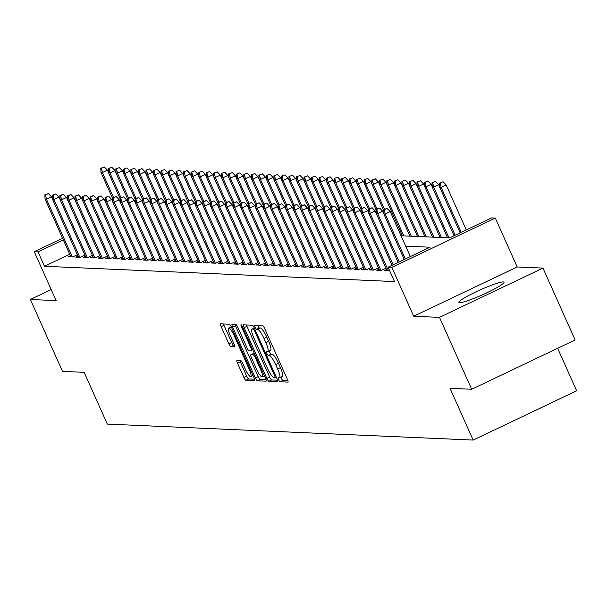 <?xml version="1.0" encoding="UTF-8"?>
<svg xmlns="http://www.w3.org/2000/svg" width="607" height="607" viewBox="0 0 607 607"><rect width="100%" height="100%" fill="white"/><g stroke="black" fill="none" stroke-linecap="round" stroke-linejoin="round"><path stroke-width="0.91" d="M278.651 379.777A2.178 0.463 -115.5 0 0 280.047 381.78L287.9 382.122A3.111 0.66 -115.5 0 0 287.976 382.107A3.111 0.66 -115.5 0 0 287.377 379.329L264.644 328.524A3.111 0.66 -115.5 0 0 262.649 325.663L254.796 325.322A2.178 0.463 -115.5 0 0 254.743 325.337A2.178 0.463 -115.5 0 0 255.16 327.279A2.178 0.463 -115.5 0 0 256.564 329.275L257.58 329.32A9.955 2.102 -115.5 0 1 263.984 338.456L265.881 342.689A9.955 2.102 -115.5 0 1 267.793 351.574A9.955 2.102 -115.5 0 1 267.558 351.62L266.541 351.574A2.178 0.463 -115.5 0 0 266.488 351.582A2.178 0.463 -115.5 0 0 266.905 353.532A2.178 0.463 -115.5 0 0 268.309 355.527L269.318 355.573A9.955 2.102 -115.5 0 1 275.73 364.708L277.619 368.942A9.955 2.102 -115.5 0 1 279.539 377.827A9.955 2.102 -115.5 0 1 279.296 377.873L278.279 377.827A2.178 0.463 -115.5 0 0 278.226 377.835A2.178 0.463 -115.5 0 0 278.651 379.777M280.988 377.137A2.178 0.463 -115.5 0 0 281.443 378.449A2.178 0.463 -115.5 0 0 282.847 380.445L287.885 380.665M257.755 325.451A2.178 0.463 -115.5 0 0 257.96 325.944A2.178 0.463 -115.5 0 0 259.364 327.947L260.373 327.985L257.58 329.32M269.242 350.884A2.178 0.463 -115.5 0 0 269.705 352.197A2.178 0.463 -115.5 0 0 271.101 354.192L272.118 354.238L269.318 355.573M459.636 302.688A24.72 2.694 -24.1 0 0 484.955 293.667A24.72 2.694 -24.1 0 0 504.015 282.209A24.72 2.694 -24.1 0 0 503.264 281.914A24.72 2.694 -24.1 0 0 477.944 290.935A24.72 2.694 -24.1 0 0 458.884 302.4A24.72 2.694 -24.1 0 0 459.636 302.688M236.988 360.383A3.111 0.66 -115.5 0 0 236.92 360.399A3.111 0.66 -115.5 0 0 237.512 363.176L243.893 377.433A3.111 0.66 -115.5 0 0 245.896 380.286L254.614 380.665A3.111 0.66 -115.5 0 0 254.69 380.657A3.111 0.66 -115.5 0 0 254.09 377.88L231.358 327.067A3.111 0.66 -115.5 0 0 229.355 324.214L220.637 323.835A3.111 0.66 -115.5 0 0 220.561 323.842A3.111 0.66 -115.5 0 0 221.16 326.619L228.862 343.843A3.111 0.66 -115.5 0 0 230.865 346.696L234.598 346.863A3.111 0.66 -115.5 0 0 234.674 346.847A3.111 0.66 -115.5 0 0 234.074 344.07L230.258 335.527A8.323 1.76 -115.5 0 1 228.657 328.106A8.323 1.76 -115.5 0 1 234.211 335.701L249.173 369.155A8.323 1.76 -115.5 0 1 250.774 376.583A8.323 1.76 -115.5 0 1 245.22 368.98L242.724 363.403A3.111 0.66 -115.5 0 0 240.721 360.55L236.988 360.383M69.729 254.242L44.463 266.276L38.029 251.897L34.265 251.73L62.582 238.255M471.654 389.254L439.491 317.362L542.977 268.097L575.14 339.988L471.654 389.254L450.007 388.313L473.164 440.075L107.31 424.096L84.153 372.334L62.513 371.385L30.35 299.494L56.132 300.617L34.265 251.73M542.977 268.097L517.194 266.974L413.708 316.239L439.491 317.362M413.708 316.239L391.841 267.346L388.078 267.186L430.029 247.208L405.688 246.146M44.463 266.276L394.512 281.565L388.078 267.186M266.868 378.434A3.111 0.66 -115.5 0 0 268.871 381.287L277.589 381.674A3.111 0.66 -115.5 0 0 277.665 381.659A3.111 0.66 -115.5 0 0 277.065 378.882L254.341 328.068A3.111 0.66 -115.5 0 0 252.337 325.215L243.619 324.836A3.111 0.66 -115.5 0 0 243.544 324.851A3.111 0.66 -115.5 0 0 244.143 327.628L266.868 378.434L269.667 377.106A3.111 0.66 -115.5 0 0 271.67 379.959L277.581 380.217M266.101 381.173L257.383 380.786A3.111 0.66 -115.5 0 1 255.38 377.933L232.656 327.127A3.111 0.66 -115.5 0 1 232.056 324.35A3.111 0.66 -115.5 0 1 232.132 324.335L235.857 324.495A3.111 0.66 -115.5 0 1 237.861 327.355L247.079 347.955A3.111 0.66 -115.5 0 0 249.082 350.816L251.556 350.922A3.111 0.66 -115.5 0 0 251.632 350.907A3.111 0.66 -115.5 0 0 251.032 348.13L241.434 326.68A2.178 0.463 -115.5 0 1 241.017 324.737A2.178 0.463 -115.5 0 1 242.474 326.725L265.578 378.381A3.111 0.66 -115.5 0 1 266.177 381.158A3.111 0.66 -115.5 0 1 266.101 381.173L266.238 381.105M51.193 289.569L30.35 299.494M386.553 269.5L384.299 270.578L389.535 270.434M379.026 269.174L376.772 270.252L381.287 270.449L385.976 268.211M371.499 268.848L369.246 269.918L373.76 270.115L378.449 267.884M363.972 268.514L361.711 269.591L366.233 269.789L370.923 267.558M356.446 268.188L354.185 269.265L358.707 269.462L363.396 267.224M348.919 267.862L346.658 268.931L351.172 269.129L355.869 266.898M341.384 267.528L339.131 268.605L343.645 268.802L348.342 266.572M333.858 267.201L331.604 268.279L336.119 268.476L340.808 266.238M326.331 266.875L324.077 267.945L328.592 268.142L333.281 265.912M318.804 266.541L316.55 267.619L321.065 267.816L325.754 265.585M311.277 266.215L309.016 267.292L313.538 267.49L318.227 265.251M303.75 265.889L301.489 266.959L306.011 267.156L310.701 264.925M296.224 265.555L293.963 266.632L298.477 266.83L303.174 264.599M288.689 265.229L286.436 266.306L290.95 266.503L295.639 264.265M281.162 264.902L278.909 265.972L283.423 266.17L288.113 263.939M273.636 264.569L271.382 265.646L275.897 265.843L280.586 263.613M266.109 264.242L263.855 265.32L268.37 265.517L273.059 263.279M258.582 263.916L256.321 264.986L260.843 265.183L265.532 262.952M251.055 263.582L248.794 264.66L253.316 264.857L258.005 262.626M243.521 263.256L241.267 264.333L245.782 264.531L250.479 262.292M235.994 262.93L233.741 263.999L238.255 264.197L242.944 261.966M228.467 262.596L226.214 263.673L230.728 263.87L235.417 261.64M220.94 262.27L218.687 263.347L223.201 263.544L227.891 261.306M213.414 261.943L211.153 263.013L215.675 263.21L220.364 260.98M205.887 261.609L203.626 262.687L208.148 262.884L212.837 260.653M198.36 261.283L196.099 262.361L200.613 262.558L205.31 260.32M190.826 260.957L188.572 262.027L193.087 262.224L197.783 259.993M183.299 260.623L181.045 261.7L185.56 261.898L190.249 259.667M175.772 260.297L173.519 261.374L178.033 261.571L182.722 259.333M168.245 259.971L165.992 261.04L170.506 261.238L175.195 259.007M160.718 259.637L158.457 260.714L162.98 260.911L167.669 258.681M153.192 259.31L150.931 260.388L155.453 260.585L160.142 258.347M145.665 258.984L143.404 260.054L147.918 260.251L152.615 258.021M138.13 258.65L135.877 259.728L140.392 259.925L145.081 257.694M130.604 258.324L128.35 259.401L132.865 259.599L137.554 257.36M123.077 257.998L120.823 259.068L125.338 259.265L130.027 257.034M115.55 257.664L113.297 258.741L117.811 258.939L122.5 256.708M108.023 257.338L105.762 258.415L110.284 258.612L114.973 256.374M100.496 257.011L98.235 258.081L102.758 258.279L107.447 256.048M92.97 256.678L90.709 257.755L95.223 257.952L99.92 255.722M85.435 256.351L83.182 257.429L87.696 257.626L92.385 255.388M77.908 256.025L75.655 257.095L80.17 257.292L84.859 255.061M77.332 254.735L72.643 256.966L68.128 256.769L70.382 255.691M473.164 440.075L576.65 390.809L557.643 348.319M401.045 235.766L449.612 237.891L491.564 217.921L495.327 218.08L391.841 267.346M517.194 266.974L495.327 218.08M63.303 239.864L38.029 251.897M282.096 376.537A9.955 2.102 -115.5 0 0 282.331 376.492A9.955 2.102 -115.5 0 0 280.419 367.607L277.619 368.942M272.118 354.238A9.955 2.102 -115.5 0 1 278.522 363.373L280.419 367.607M270.35 350.285A9.955 2.102 -115.5 0 0 270.593 350.247A9.955 2.102 -115.5 0 0 268.673 341.362L265.881 342.689M260.373 327.985A9.955 2.102 -115.5 0 1 266.784 337.128L268.673 341.362M246.427 324.957A3.111 0.66 -115.5 0 0 246.943 326.293L269.667 377.106M275.009 377.683A2.178 0.463 -115.5 0 0 275.062 377.675A2.178 0.463 -115.5 0 0 274.645 375.733L254.697 331.134A2.178 0.463 -115.5 0 0 253.294 329.131L252.224 329.085A9.955 2.102 -115.5 0 0 251.981 329.131A9.955 2.102 -115.5 0 0 253.901 338.016L267.535 368.502A9.955 2.102 -115.5 0 0 273.939 377.637L275.009 377.683M266.086 379.716L260.183 379.458L257.383 380.786M234.939 324.457A3.111 0.66 -115.5 0 0 235.448 325.792L258.18 376.606A3.111 0.66 -115.5 0 0 260.183 379.458M256.647 369.337A8.323 1.76 -115.5 0 0 262.201 376.939A8.323 1.76 -115.5 0 0 260.6 369.511L255.327 357.728A3.111 0.66 -115.5 0 0 253.324 354.875L250.85 354.761A3.111 0.66 -115.5 0 0 250.774 354.776A3.111 0.66 -115.5 0 0 251.374 357.553L256.647 369.337M253.514 353.494A3.111 0.66 -115.5 0 1 253.574 353.449A3.111 0.66 -115.5 0 1 253.643 353.433L254.432 353.471M223.452 323.956A3.111 0.66 -115.5 0 0 223.96 325.291L231.662 342.507A3.111 0.66 -115.5 0 0 233.665 345.368L234.583 345.406M239.803 360.512A3.111 0.66 -115.5 0 0 240.311 361.848L246.685 376.097A3.111 0.66 -115.5 0 0 248.688 378.958L254.599 379.216M443.08 181.751L439.529 183.048L443.08 181.751L446.168 184.968L441.137 187.366L439.779 187.313L460.159 232.868M440.28 183.086L441.137 187.366L461.252 232.344M446.168 184.968L466.29 229.947M439.779 187.313L439.529 183.048M410.355 256.579L390.233 211.6L385.195 213.998L405.317 258.977M384.345 209.711L387.137 208.383L383.594 209.681L384.345 209.711L385.195 213.998L383.844 213.937L404.224 259.5M390.233 211.6L387.137 208.383M383.594 209.681L383.844 213.937M435.553 181.425L432.002 182.722L435.553 181.425L438.641 184.642L433.61 187.039L432.252 186.979L454.074 235.766M432.753 182.753L433.61 187.039L455.167 235.243M438.641 184.642L439.772 187.168M432.252 186.979L432.002 182.722M428.018 181.098L424.475 182.396L428.018 181.098L431.114 184.316L426.076 186.713L424.725 186.653L447.609 237.8M425.226 182.426L426.076 186.713L448.96 237.861M431.114 184.316L432.245 186.842M424.725 186.653L424.475 182.396M420.492 180.765L416.941 182.062L420.492 180.765L423.587 183.982L418.549 186.379L417.199 186.326L440.075 237.474M417.699 182.1L418.549 186.379L441.433 237.534M423.587 183.982L424.718 186.508M417.199 186.326L416.941 182.062M412.965 180.438L409.414 181.736L412.965 180.438L416.061 183.655L411.022 186.053L409.672 185.992L432.548 237.147M410.173 181.766L411.022 186.053L433.906 237.208M416.061 183.655L417.191 186.182M409.672 185.992L409.414 181.736M383.836 213.801L382.706 211.274L377.668 213.672L399.231 261.875M376.818 209.385L379.61 208.057L376.059 209.354L376.818 209.385L377.668 213.672L376.317 213.611L398.139 262.399M382.706 211.274L379.61 208.057M376.059 209.354L376.317 213.611M376.31 213.474L375.179 210.948L370.141 213.338L393.146 264.773M369.284 209.058L372.083 207.723L368.532 209.02L369.284 209.058L370.141 213.338L368.79 213.285L392.054 265.289M375.179 210.948L372.083 207.723M368.532 209.02L368.79 213.285M368.775 213.14L367.645 210.614L362.614 213.011L388.442 270.76M361.757 208.725L364.557 207.397L361.006 208.694L361.757 208.725L362.614 213.011L361.256 212.951L387.091 270.699M367.645 210.614L364.557 207.397M361.006 208.694L361.256 212.951M361.248 212.814L360.118 210.288L355.087 212.685L380.915 270.434M354.23 208.398L357.03 207.07L353.479 208.368L354.23 208.398L355.087 212.685L353.729 212.625L379.565 270.373M360.118 210.288L357.03 207.07M353.479 208.368L353.729 212.625M405.438 180.112L401.887 181.41L405.438 180.112L408.534 183.329L403.496 185.727L402.138 185.666L425.021 236.813M402.638 181.44L403.496 185.727L426.38 236.874M408.534 183.329L409.664 185.856M402.138 185.666L401.887 181.41M353.722 212.488L352.591 209.961L347.561 212.351L373.388 270.1M346.703 208.072L349.503 206.737L345.952 208.034L346.703 208.072L347.561 212.351L346.202 212.298L372.038 270.039M352.591 209.961L349.503 206.737M345.952 208.034L346.202 212.298M397.911 179.778L394.36 181.076L397.911 179.778L400.999 182.995L395.969 185.393L394.611 185.34L417.495 236.487M395.111 181.114L395.969 185.393L418.853 236.548M400.999 182.995L402.13 185.522M394.611 185.34L394.36 181.076M346.195 212.154L345.064 209.627L340.034 212.025L365.862 269.774M339.176 207.738L341.976 206.41L338.425 207.708L339.176 207.738L340.034 212.025L338.676 211.964L364.503 269.713M345.064 209.627L341.976 206.41M338.425 207.708L338.676 211.964M390.384 179.452L386.834 180.749L390.384 179.452L393.473 182.669L388.442 185.067L387.084 185.006L409.968 236.161M387.585 180.78L388.442 185.067L411.318 236.222M393.473 182.669L394.603 185.196M387.084 185.006L386.834 180.749M338.668 211.828L337.538 209.301L332.499 211.699L358.335 269.447M331.65 207.412L334.442 206.084L330.898 207.382L331.65 207.412L332.499 211.699L331.149 211.638L356.977 269.387M337.538 209.301L334.442 206.084M330.898 207.382L331.149 211.638M382.858 179.126L379.307 180.423L382.858 179.126L385.946 182.343L380.915 184.74L379.557 184.68L402.441 235.827M380.058 180.454L380.915 184.74L403.792 235.888M385.946 182.343L387.076 184.869M379.557 184.68L379.307 180.423M331.141 211.502L330.011 208.975L324.973 211.365L350.808 269.113M324.123 207.086L326.915 205.75L323.364 207.048L324.123 207.086L324.973 211.365L323.622 211.312L349.45 269.053M330.011 208.975L326.915 205.75M323.364 207.048L323.622 211.312M375.323 178.792L371.78 180.089L375.323 178.792L378.419 182.009L373.381 184.407L372.03 184.353L383.624 210.272M372.531 180.127L373.381 184.407L384.497 209.248M378.419 182.009L379.55 184.536M372.03 184.353L371.78 180.089M323.614 211.168L322.484 208.641L317.446 211.039L343.281 268.787M316.588 206.752L319.388 205.424L315.837 206.721L316.588 206.752L317.446 211.039L316.088 210.978L341.923 268.726M322.484 208.641L319.388 205.424M315.837 206.721L316.088 210.978M367.796 178.466L364.246 179.763L367.796 178.466L370.892 181.683L365.854 184.08L364.503 184.02L376.097 209.946M365.004 179.793L365.854 184.08L376.97 208.922M370.892 181.683L372.023 184.209M364.503 184.02L364.246 179.763M316.08 210.841L314.95 208.315L309.919 210.712L335.747 268.461M309.062 206.426L311.861 205.098L308.31 206.395L309.062 206.426L309.919 210.712L308.561 210.652L334.396 268.4M314.95 208.315L311.861 205.098M308.31 206.395L308.561 210.652M360.27 178.139L356.719 179.437L360.27 178.139L363.365 181.356L358.327 183.754L356.977 183.693L368.57 209.62M357.47 179.467L358.327 183.754L369.443 208.596M363.365 181.356L364.496 183.883M356.977 183.693L356.719 179.437M308.553 210.515L307.423 207.989L302.392 210.379L328.22 268.127M301.535 206.099L304.335 204.764L300.784 206.061L301.535 206.099L302.392 210.379L301.034 210.326L326.87 268.066M307.423 207.989L304.335 204.764M300.784 206.061L301.034 210.326M352.743 177.805L349.192 179.103L352.743 177.805L355.839 181.023L350.8 183.42L349.442 183.367L361.044 209.286M349.943 179.141L350.8 183.42L361.916 208.262M355.839 181.023L356.962 183.549M349.442 183.367L349.192 179.103M301.026 210.181L299.896 207.655L294.865 210.052L320.693 267.801M294.008 205.765L296.808 204.438L293.257 205.735L294.008 205.765L294.865 210.052L293.507 209.992L319.343 267.74M299.896 207.655L296.808 204.438M293.257 205.735L293.507 209.992M345.216 177.479L341.665 178.777L345.216 177.479L348.304 180.696L343.274 183.094L341.916 183.033L353.517 208.96M342.416 178.807L343.274 183.094L354.382 207.935M348.304 180.696L349.435 183.223M341.916 183.033L341.665 178.777M337.689 177.153L334.138 178.45L337.689 177.153L340.777 180.37L335.747 182.768L334.389 182.707L345.982 208.633M334.889 178.481L335.747 182.768L346.855 207.609M340.777 180.37L341.908 182.897M334.389 182.707L334.138 178.45M330.162 176.819L326.612 178.117L330.162 176.819L333.251 180.036L328.22 182.434L326.862 182.381L338.456 208.3M327.363 178.155L328.22 182.434L339.328 207.275M333.251 180.036L334.381 182.563M326.862 182.381L326.612 178.117M322.628 176.493L319.085 177.79L322.628 176.493L325.724 179.71L320.686 182.108L319.335 182.047L330.929 207.973M319.836 177.821L320.686 182.108L331.801 206.949M325.724 179.71L326.854 182.237M319.335 182.047L319.085 177.79M315.101 176.167L311.55 177.464L315.101 176.167L318.197 179.384L313.159 181.781L311.808 181.721L323.402 207.647M312.309 177.494L313.159 181.781L324.275 206.623M318.197 179.384L319.328 181.91M311.808 181.721L311.55 177.464M307.574 175.833L304.024 177.13L307.574 175.833L310.67 179.05L305.632 181.447L304.282 181.394L315.875 207.313M304.775 177.168L305.632 181.447L316.748 206.289M310.67 179.05L311.801 181.576M304.282 181.394L304.024 177.13M300.048 175.506L296.497 176.804L300.048 175.506L303.136 178.724L298.105 181.121L296.747 181.061L308.348 206.987M297.248 176.834L298.105 181.121L309.213 205.963M303.136 178.724L304.266 181.25M296.747 181.061L296.497 176.804M292.521 175.18L288.97 176.478L292.521 175.18L295.609 178.397L290.578 180.795L289.22 180.734L300.822 206.661M289.721 176.508L290.578 180.795L301.687 205.636M295.609 178.397L296.74 180.924M289.22 180.734L288.97 176.478M284.994 174.846L281.443 176.144L284.994 174.846L288.082 178.063L283.052 180.461L281.694 180.408L293.287 206.327M282.194 176.182L283.052 180.461L294.16 205.303M288.082 178.063L289.213 180.59M281.694 180.408L281.443 176.144M277.46 174.52L273.916 175.818L277.46 174.52L280.555 177.737L275.525 180.135L274.167 180.074L285.76 206.001M274.668 175.848L275.525 180.135L286.633 204.976M280.555 177.737L281.686 180.264M274.167 180.074L273.916 175.818M269.933 174.194L266.382 175.491L269.933 174.194L273.029 177.411L267.99 179.809L266.64 179.748L278.234 205.674M267.141 175.522L267.99 179.809L279.106 204.65M273.029 177.411L274.159 179.938M266.64 179.748L266.382 175.491M262.406 173.86L258.855 175.157L262.406 173.86L265.502 177.077L260.464 179.475L259.113 179.422L270.707 205.341M259.614 175.195L260.464 179.475L271.579 204.316M265.502 177.077L266.632 179.604M259.113 179.422L258.855 175.157M254.879 173.534L251.328 174.831L254.879 173.534L257.975 176.751L252.937 179.148L251.579 179.088L263.18 205.014M252.08 174.862L252.937 179.148L264.053 203.99M257.975 176.751L259.106 179.277M251.579 179.088L251.328 174.831M247.353 173.207L243.802 174.505L247.353 173.207L250.441 176.425L245.41 178.822L244.052 178.762L255.653 204.688M244.553 174.535L245.41 178.822L256.518 203.664M250.441 176.425L251.571 178.951M244.052 178.762L243.802 174.505M239.826 172.874L236.275 174.171L239.826 172.874L242.914 176.091L237.883 178.488L236.525 178.435L248.126 204.354M237.026 174.209L237.883 178.488L248.991 203.33M242.914 176.091L244.044 178.617M236.525 178.435L236.275 174.171M232.299 172.547L228.748 173.845L232.299 172.547L235.387 175.764L230.357 178.162L228.998 178.101L240.592 204.028M229.499 173.875L230.357 178.162L241.465 203.004M235.387 175.764L236.518 178.291M228.998 178.101L228.748 173.845M224.765 172.221L221.221 173.519L224.765 172.221L227.86 175.438L222.822 177.836L221.472 177.775L233.065 203.702M221.972 173.549L222.822 177.836L233.938 202.677M227.86 175.438L228.991 177.965M221.472 177.775L221.221 173.519M217.238 171.887L213.687 173.185L217.238 171.887L220.333 175.104L215.295 177.502L213.945 177.449L225.538 203.368M214.446 173.223L215.295 177.502L226.411 202.343M220.333 175.104L221.464 177.631M213.945 177.449L213.687 173.185M209.711 171.561L206.16 172.858L209.711 171.561L212.807 174.778L207.769 177.176L206.418 177.115L218.012 203.042M206.919 172.889L207.769 177.176L218.884 202.017M212.807 174.778L213.937 177.305M206.418 177.115L206.16 172.858M202.184 171.235L198.633 172.532L202.184 171.235L205.28 174.452L200.242 176.849L198.884 176.789L210.485 202.715M199.384 172.563L200.242 176.849L211.357 201.691M205.28 174.452L206.403 176.978M198.884 176.789L198.633 172.532M194.657 170.901L191.106 172.198L194.657 170.901L197.745 174.118L192.715 176.516L191.357 176.462L202.958 202.381M191.858 172.236L192.715 176.516L203.823 201.357M197.745 174.118L198.876 176.645M191.357 176.462L191.106 172.198M187.131 170.575L183.58 171.872L187.131 170.575L190.219 173.792L185.188 176.189L183.83 176.129L195.424 202.055M184.331 171.902L185.188 176.189L196.296 201.031M190.219 173.792L191.349 176.318M183.83 176.129L183.58 171.872M179.604 170.248L176.053 171.546L179.604 170.248L182.692 173.465L177.661 175.863L176.303 175.802L187.897 201.729M176.804 171.576L177.661 175.863L188.769 200.705M182.692 173.465L183.822 175.992M176.303 175.802L176.053 171.546M172.069 169.914L168.526 171.212L172.069 169.914L175.165 173.132L170.127 175.529L168.776 175.476L180.37 201.395M169.277 171.25L170.127 175.529L181.243 200.371M175.165 173.132L176.296 175.658M168.776 175.476L168.526 171.212M164.543 169.588L160.992 170.886L164.543 169.588L167.638 172.805L162.6 175.203L161.25 175.142L172.843 201.069M161.75 170.916L162.6 175.203L173.716 200.044M167.638 172.805L168.769 175.332M161.25 175.142L160.992 170.886M157.016 169.262L153.465 170.559L157.016 169.262L160.111 172.479L155.073 174.877L153.723 174.816L165.316 200.742M154.216 170.59L155.073 174.877L166.189 199.718M160.111 172.479L161.242 175.006M153.723 174.816L153.465 170.559M149.489 168.928L145.938 170.226L149.489 168.928L152.577 172.145L147.547 174.543L146.188 174.49L157.79 200.409M146.689 170.264L147.547 174.543L158.655 199.384M152.577 172.145L153.708 174.672M146.188 174.49L145.938 170.226M141.962 168.602L138.411 169.899L141.962 168.602L145.05 171.819L140.02 174.217L138.662 174.156L150.263 200.082M139.162 169.93L140.02 174.217L151.128 199.058M145.05 171.819L146.181 174.346M138.662 174.156L138.411 169.899M134.435 168.276L130.884 169.573L134.435 168.276L137.523 171.493L132.493 173.89L131.135 173.83L142.728 199.756M131.636 169.603L132.493 173.89L143.601 198.732M137.523 171.493L138.654 174.019M131.135 173.83L130.884 169.573M126.901 167.942L123.358 169.239L126.901 167.942L129.997 171.166L124.966 173.556L123.608 173.503L135.202 199.422M124.109 169.277L124.966 173.556L136.074 198.398M129.997 171.166L131.127 173.693M123.608 173.503L123.358 169.239M119.374 167.615L115.831 168.913L119.374 167.615L122.47 170.833L117.432 173.23L116.081 173.17L127.675 199.096M116.582 168.943L117.432 173.23L128.547 198.072M122.47 170.833L123.6 173.359M116.081 173.17L115.831 168.913M111.847 167.289L108.296 168.587L111.847 167.289L114.943 170.506L109.905 172.904L108.554 172.843L120.148 198.77M109.055 168.617L109.905 172.904L121.021 197.745M114.943 170.506L116.074 173.033M108.554 172.843L108.296 168.587M104.321 166.955L100.77 168.253L104.321 166.955L107.416 170.18L102.378 172.57L101.02 172.517L112.621 198.436M101.521 168.291L102.378 172.57L113.494 197.412M107.416 170.18L108.547 172.707M101.02 172.517L100.77 168.253M293.5 209.855L292.369 207.328L287.331 209.726L313.166 267.475M286.481 205.439L289.273 204.111L285.73 205.409L286.481 205.439L287.331 209.726L285.98 209.665L311.808 267.414M292.369 207.328L289.273 204.111M285.73 205.409L285.98 209.665M285.973 209.529L284.842 207.002L279.804 209.392L305.64 267.141M278.954 205.113L281.747 203.777L278.196 205.075L278.954 205.113L279.804 209.392L278.454 209.339L304.282 267.08M284.842 207.002L281.747 203.777M278.196 205.075L278.454 209.339M278.446 209.195L277.316 206.668L272.277 209.066L298.113 266.814M271.428 204.779L274.22 203.451L270.669 204.749L271.428 204.779L272.277 209.066L270.927 209.005L296.755 266.754M277.316 206.668L274.22 203.451M270.669 204.749L270.927 209.005M270.919 208.869L269.789 206.342L264.751 208.74L290.586 266.488M263.893 204.453L266.693 203.125L263.142 204.422L263.893 204.453L264.751 208.74L263.392 208.679L289.228 266.427M269.789 206.342L266.693 203.125M263.142 204.422L263.392 208.679M263.385 208.542L262.254 206.016L257.224 208.406L283.052 266.154M256.366 204.127L259.166 202.791L255.615 204.089L256.366 204.127L257.224 208.406L255.866 208.353L281.701 266.094M262.254 206.016L259.166 202.791M255.615 204.089L255.866 208.353M255.858 208.209L254.728 205.682L249.697 208.08L275.525 265.828M248.84 203.793L251.639 202.465L248.088 203.762L248.84 203.793L249.697 208.08L248.339 208.019L274.174 265.767M254.728 205.682L251.639 202.465M248.088 203.762L248.339 208.019M248.331 207.882L247.201 205.356L242.17 207.753L267.998 265.502M241.313 203.466L244.113 202.139L240.562 203.436L241.313 203.466L242.17 207.753L240.812 207.693L266.64 265.441M247.201 205.356L244.113 202.139M240.562 203.436L240.812 207.693M240.804 207.556L239.674 205.029L234.636 207.419L260.471 265.168M233.786 203.14L236.578 201.805L233.035 203.102L233.786 203.14L234.636 207.419L233.285 207.366L259.113 265.107M239.674 205.029L236.578 201.805M233.035 203.102L233.285 207.366M233.278 207.222L232.147 204.696L227.109 207.093L252.944 264.842M226.259 202.806L229.051 201.478L225.5 202.776L226.259 202.806L227.109 207.093L225.758 207.033L251.586 264.781M232.147 204.696L229.051 201.478M225.5 202.776L225.758 207.033M225.751 206.896L224.62 204.369L219.582 206.767L245.418 264.515M218.732 202.48L221.525 201.152L217.974 202.45L218.732 202.48L219.582 206.767L218.232 206.706L244.06 264.455M224.62 204.369L221.525 201.152M217.974 202.45L218.232 206.706M218.217 206.57L217.094 204.043L212.055 206.433L237.883 264.182M211.198 202.154L213.998 200.818L210.447 202.116L211.198 202.154L212.055 206.433L210.697 206.38L236.533 264.121M217.094 204.043L213.998 200.818M210.447 202.116L210.697 206.38M210.69 206.236L209.559 203.709L204.529 206.107L230.357 263.855M203.671 201.82L206.471 200.492L202.92 201.79L203.671 201.82L204.529 206.107L203.17 206.046L229.006 263.795M209.559 203.709L206.471 200.492M202.92 201.79L203.17 206.046M203.163 205.91L202.032 203.383L197.002 205.781L222.83 263.529M196.144 201.494L198.944 200.166L195.393 201.463L196.144 201.494L197.002 205.781L195.644 205.72L221.479 263.468M202.032 203.383L198.944 200.166M195.393 201.463L195.644 205.72M195.636 205.583L194.506 203.057L189.475 205.447L215.303 263.195M188.618 201.167L191.417 199.832L187.867 201.129L188.618 201.167L189.475 205.447L188.117 205.394L213.945 263.135M194.506 203.057L191.417 199.832M187.867 201.129L188.117 205.394M188.109 205.249L186.979 202.723L181.941 205.12L207.776 262.869M181.091 200.834L183.883 199.506L180.34 200.803L181.091 200.834L181.941 205.12L180.59 205.06L206.418 262.808M186.979 202.723L183.883 199.506M180.34 200.803L180.59 205.06M180.583 204.923L179.452 202.397L174.414 204.794L200.249 262.543M173.564 200.507L176.356 199.179L172.805 200.477L173.564 200.507L174.414 204.794L173.063 204.734L198.891 262.482M179.452 202.397L176.356 199.179M172.805 200.477L173.063 204.734M173.056 204.597L171.925 202.07L166.887 204.46L192.722 262.209M166.03 200.181L168.829 198.846L165.279 200.151L166.03 200.181L166.887 204.46L165.536 204.407L191.364 262.148M171.925 202.07L168.829 198.846M165.279 200.151L165.536 204.407M165.521 204.263L164.391 201.736L159.36 204.134L185.188 261.883M158.503 199.855L161.303 198.519L157.752 199.817L158.503 199.855L159.36 204.134L158.002 204.073L183.838 261.822M164.391 201.736L161.303 198.519M157.752 199.817L158.002 204.073M157.995 203.937L156.864 201.41L151.833 203.808L177.661 261.556M150.976 199.521L153.776 198.193L150.225 199.491L150.976 199.521L151.833 203.808L150.475 203.747L176.311 261.496M156.864 201.41L153.776 198.193M150.225 199.491L150.475 203.747M150.468 203.611L149.337 201.084L144.307 203.474L170.135 261.222M143.449 199.195L146.249 197.859L142.698 199.164L143.449 199.195L144.307 203.474L142.949 203.421L168.784 261.162M149.337 201.084L146.249 197.859M142.698 199.164L142.949 203.421M142.941 203.277L141.81 200.75L136.78 203.148L162.608 260.896M135.922 198.868L138.715 197.533L135.171 198.83L135.922 198.868L136.78 203.148L135.422 203.087L161.25 260.835M141.81 200.75L138.715 197.533M135.171 198.83L135.422 203.087M135.414 202.95L134.284 200.424L129.245 202.821L155.081 260.57M128.396 198.535L131.188 197.207L127.645 198.504L128.396 198.535L129.245 202.821L127.895 202.761L153.723 260.509M134.284 200.424L131.188 197.207M127.645 198.504L127.895 202.761M127.887 202.624L126.757 200.098L121.719 202.488L147.554 260.236M120.869 198.208L123.661 196.873L120.11 198.178L120.869 198.208L121.719 202.488L120.368 202.435L146.196 260.175M126.757 200.098L123.661 196.873M120.11 198.178L120.368 202.435M120.361 202.29L119.23 199.764L114.192 202.161L140.027 259.91M113.334 197.882L116.134 196.547L112.583 197.844L113.334 197.882L114.192 202.161L112.834 202.101L138.669 259.849M119.23 199.764L116.134 196.547M112.583 197.844L112.834 202.101M112.826 201.964L111.696 199.437L106.665 201.835L132.493 259.584M105.808 197.548L108.607 196.22L105.057 197.518L105.808 197.548L106.665 201.835L105.307 201.774L131.142 259.523M111.696 199.437L108.607 196.22M105.057 197.518L105.307 201.774M105.299 201.638L104.169 199.111L99.138 201.501L124.966 259.25M98.281 197.222L101.081 195.886L97.53 197.192L98.281 197.222L99.138 201.501L97.78 201.448L123.616 259.189M104.169 199.111L101.081 195.886M97.53 197.192L97.78 201.448M97.773 201.304L96.642 198.777L91.611 201.175L117.439 258.923M90.754 196.896L93.554 195.56L90.003 196.858L90.754 196.896L91.611 201.175L90.253 201.114L116.081 258.863M96.642 198.777L93.554 195.56M90.003 196.858L90.253 201.114M90.246 200.978L89.115 198.451L84.077 200.849L109.913 258.597M83.227 196.562L86.019 195.234L82.476 196.531L83.227 196.562L84.077 200.849L82.727 200.788L108.554 258.536M89.115 198.451L86.019 195.234M82.476 196.531L82.727 200.788M82.719 200.651L81.588 198.125L76.55 200.515L102.386 258.263M75.7 196.236L78.493 194.9L74.942 196.205L75.7 196.236L76.55 200.515L75.2 200.462L101.028 258.203M81.588 198.125L78.493 194.9M74.942 196.205L75.2 200.462M75.192 200.318L74.062 197.791L69.023 200.189L94.859 257.937M68.174 195.909L70.966 194.574L67.415 195.871L68.174 195.909L69.023 200.189L67.673 200.128L93.501 257.876M74.062 197.791L70.966 194.574M67.415 195.871L67.673 200.128M67.658 199.991L66.535 197.465L61.497 199.862L87.325 257.611M60.639 195.575L63.439 194.248L59.888 195.545L60.639 195.575L61.497 199.862L60.139 199.802L85.974 257.55M66.535 197.465L63.439 194.248M59.888 195.545L60.139 199.802M60.131 199.665L59 197.138L53.97 199.528L79.798 257.277M53.113 195.249L55.912 193.914L52.361 195.219L53.113 195.249L53.97 199.528L52.612 199.475L78.447 257.216M59 197.138L55.912 193.914M52.361 195.219L52.612 199.475M52.604 199.331L51.474 196.805L46.443 199.202L72.271 256.951M45.586 194.923L48.385 193.587L44.835 194.885L45.586 194.923L46.443 199.202L45.085 199.142L70.92 256.89M51.474 196.805L48.385 193.587M44.835 194.885L45.085 199.142M282.847 380.445L280.047 381.78M259.364 327.947L256.564 329.275M271.101 354.192L268.309 355.527M278.522 363.373L275.73 364.708M266.784 337.128L263.984 338.456M246.943 326.293L244.143 327.628M271.67 379.959L268.871 381.287M275.479 375.331L274.645 375.733M255.532 330.732L254.697 331.134M254.545 328.539L253.294 329.131M254.341 328.076L252.224 329.085M258.18 376.606L255.38 377.933M235.448 325.792L232.656 327.127M251.867 347.735L251.032 348.13M242.261 326.285L241.434 326.68M261.435 369.117L260.6 369.511M256.162 357.333L255.327 357.728M254.758 354.192L253.324 354.875M253.643 353.433L250.85 354.761M250.008 368.752L249.173 369.155M235.046 335.307L234.211 335.701M233.665 345.368L230.865 346.696M231.662 342.507L228.862 343.843M223.96 325.291L221.16 326.619M248.688 378.958L245.896 380.286M246.685 376.097L243.893 377.433M240.311 361.848L237.512 363.176M282.331 376.492L279.539 377.827M270.593 350.247L267.793 351.574M254.318 328.023L251.981 329.131M264.455 375.87L262.201 376.939M253.574 353.449L250.774 354.776M253.028 375.505L250.774 376.583M231.267 326.862L228.657 328.106"/></g></svg>
